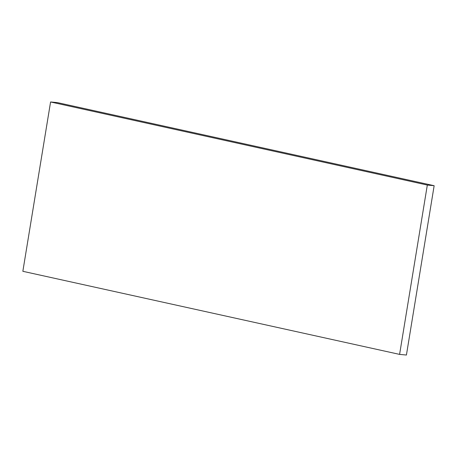 <?xml version="1.0" encoding="UTF-8"?>
<svg xmlns="http://www.w3.org/2000/svg" width="457" height="457" viewBox="0 0 457 457"><rect width="100%" height="100%" fill="white"/><g stroke="black" fill="none" stroke-linecap="round" stroke-linejoin="round"><path stroke-width="0.69" d="M50.578 101.968L22.85 271.304L399.589 354.392L406.422 355.032L434.15 185.696L57.411 102.608L50.578 101.968L427.324 185.056L434.15 185.696M399.589 354.392L427.324 185.056"/></g></svg>
